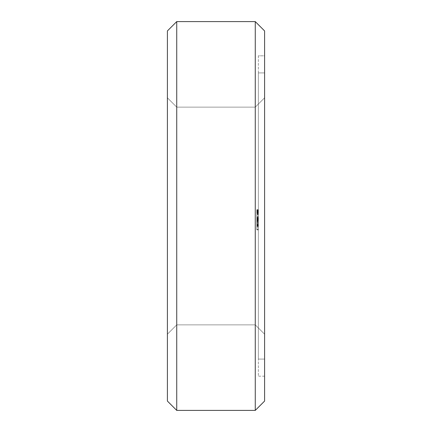 <?xml version="1.0" encoding="UTF-8"?>
<svg xmlns="http://www.w3.org/2000/svg" width="432" height="432" viewBox="0 0 432 432"><rect width="100%" height="100%" fill="white"/><g stroke="black" fill="none" stroke-linecap="round" stroke-linejoin="round"><path stroke-width="0.32" stroke-dasharray="2.16 1.62" d="M167.4 334.195L176.731 324.864L167.4 334.195L176.731 324.864L167.4 334.195L176.731 324.864L167.4 334.195L176.731 324.864L255.269 324.864L176.731 324.864L176.731 107.136L176.731 324.864L176.731 107.136L176.731 324.864L176.731 107.136L176.731 324.864L176.731 107.136L176.731 324.864L176.731 107.136L176.731 324.864L176.731 107.136L176.731 324.864L176.731 107.136L176.731 324.864L167.4 334.195L167.4 216L167.4 334.195L176.731 324.864L176.731 107.136L167.4 97.805L176.731 107.136L167.4 97.805L176.731 107.136L176.731 324.864L176.731 107.136L167.4 97.805L176.731 107.136L167.4 97.805L167.4 334.195L167.4 97.805L167.4 334.195L167.4 97.805L167.4 334.195L167.4 97.805L167.4 334.195L167.4 97.805L167.4 334.195L167.4 97.805L167.4 334.195L167.4 97.805L167.4 334.195L176.731 324.864L176.731 107.136L255.269 107.136L264.6 97.805L264.6 334.195L264.6 97.805L264.6 334.195L255.269 324.864L255.269 107.136L264.6 97.805L264.6 334.195L255.269 324.864L176.731 324.864L167.4 334.195L167.4 97.805L176.731 107.136L255.269 107.136L255.269 324.864L264.6 334.195L264.6 97.805L264.6 334.195L264.6 97.805L264.6 334.195L264.6 97.805L264.6 334.195L264.6 97.805L264.6 334.195L264.6 97.805L264.6 334.195L264.6 97.805L264.6 334.195L264.6 97.805L255.269 107.136L255.269 324.864L176.731 324.864L255.269 324.864L255.269 107.136L255.269 324.864L255.269 107.136L255.269 324.864L255.269 107.136L255.269 324.864L255.269 107.136L255.269 324.864L255.269 107.136L255.269 324.864L255.269 107.136L255.269 324.864L255.269 107.136L255.269 324.864L255.269 107.136L264.6 97.805L264.6 334.195L255.269 324.864L264.6 334.195M167.4 401.069L176.731 410.4L167.4 401.069L167.4 30.931L176.731 21.6L167.4 30.931M176.731 410.4L255.269 410.4L176.731 410.4L176.731 21.6L255.269 21.6L264.6 30.931L255.269 21.6L176.731 21.6M264.6 72.922L264.6 359.078L264.6 72.922L264.6 359.078L264.6 72.922L264.6 359.078L264.6 72.922L264.6 359.078L264.6 72.922L264.6 359.078L264.6 72.922L264.6 359.078L264.6 72.922L264.6 359.078L264.6 72.922L264.6 359.078L264.6 72.922L264.6 359.078L264.6 72.922L258.379 72.922L264.6 72.922L258.379 72.922L258.379 359.078L264.6 359.078L258.379 359.078L264.6 359.078L258.379 359.078L258.379 72.922L264.6 72.922L258.379 72.922L258.379 359.078L258.379 72.922L258.379 359.078L258.379 72.922L258.379 359.078L258.379 72.922L258.379 359.078L258.379 72.922L258.379 359.078L258.379 72.922L258.379 359.078L258.379 72.922L258.379 359.078L258.379 72.922L258.379 359.078L258.379 72.922L264.6 72.922L258.379 72.922M255.269 410.4L264.6 401.069L255.269 410.4L255.269 21.6M167.4 97.805L176.731 107.136L167.4 97.805L176.731 107.136L255.269 107.136L176.731 107.136L255.269 107.136L264.6 97.805M264.6 401.069L264.6 30.931M258.379 55.814L258.379 376.186L258.379 55.814L264.6 55.814L264.6 376.186L264.6 55.814L258.379 55.814L264.6 55.814M258.379 210.449L258.379 213.808L258.379 209.666L258.379 213.808L258.379 209.779L258.379 213.7L258.379 210.497L258.379 213.7L258.379 212.917L256.824 212.917L256.824 213.365L256.824 209.666L256.824 213.808L256.824 212.917L258.379 212.917L258.379 209.779L258.379 213.7L256.824 213.7L256.824 209.666L256.824 213.808L256.824 209.666L256.824 213.7L258.379 213.7L256.824 213.7L258.379 213.7L256.824 213.7L258.379 213.7L256.824 213.7L258.379 213.7L256.824 213.7L258.379 213.7L256.824 213.7L258.379 213.7L258.379 209.779L258.379 212.015L256.824 212.015L256.824 210.227L256.824 212.441L256.824 211.734L258.379 211.837L258.379 213.7L258.379 209.666L258.379 210.427L256.824 210.449L258.379 210.449L256.824 210.427M256.824 211.68L258.379 211.68L256.824 211.68L258.379 211.68L256.824 211.68L258.379 211.68L256.824 211.68L258.379 211.68L256.824 211.68L258.379 211.68L256.824 211.68L258.379 211.68L258.379 210.227L258.379 213.235L256.824 213.235L258.379 213.251L258.379 212.128L258.379 213.251L256.824 213.251L258.379 213.365L258.379 211.923L258.379 213.808L258.379 209.779L258.379 210.227L256.824 210.227L258.379 210.227L258.379 209.666L258.379 211.831L256.824 211.793L258.379 211.793L258.379 213.251L258.379 212.803L258.379 213.246L256.824 213.365L256.824 212.431L256.824 213.365L258.379 213.143L258.379 212.128L256.824 212.128L258.379 211.891L256.824 211.907L258.379 211.739L258.379 213.257L256.824 213.241L258.379 213.251L258.379 211.68L258.379 212.128L256.824 212.134M258.379 229.381L258.379 227.837L258.379 229.883L258.379 229.381L256.824 229.381L256.824 214.456L256.824 229.883L256.824 229.381L258.379 229.381M258.379 226.535L258.379 227.837L258.379 225.542L258.379 226.535L256.824 226.535L258.379 226.535M258.379 224.915L258.379 223.56L258.379 224.915L256.824 224.915L258.379 224.915M258.379 221.195L258.379 226.433L258.379 217.901L258.379 226.433L258.379 217.901L258.379 226.433L258.379 221.195L256.824 221.195L256.824 226.201L258.379 226.201M258.379 219.424L258.379 220.779L258.379 218.797L258.379 219.424L256.824 219.424L258.379 219.424M258.379 217.804L258.379 216.502L258.379 217.804L256.824 217.804L258.379 217.804M258.379 214.958L258.379 216.502L258.379 214.58L258.379 214.958L256.824 214.958L258.379 214.958M258.379 214.456L256.824 214.456M258.379 226.184L256.824 226.433L258.379 226.433L256.824 226.433L258.379 226.433L256.824 226.433L256.824 225.958L258.379 225.958L256.824 225.968L258.379 225.958L256.824 225.958L258.379 225.958L258.379 226.433L258.379 225.958L256.824 225.958L256.824 218.392L258.379 218.392L256.824 218.392L258.379 218.392L258.379 226.433L258.379 218.392L256.824 218.392L256.824 221.692L258.379 221.697L258.379 218.835L258.379 226.433L258.379 217.901L258.379 221.697L256.824 221.697L256.824 222.172L258.379 222.183L256.824 222.183L258.379 222.183L256.824 222.183L258.379 222.183L256.824 222.183L258.379 222.172L256.824 222.172L256.824 219.478L258.379 219.478L258.379 218.657L258.379 225.979L258.379 218.149L258.379 219.494L256.824 219.494L256.824 217.053L256.824 226.201M258.379 216.594L258.379 217.053L258.379 216.594L256.824 216.594L256.824 217.053L256.824 216.594L258.379 216.594M264.6 376.186L258.379 376.186M258.379 211.237L256.824 211.237M258.379 209.779L256.824 209.779L258.379 209.795M258.379 211.68L258.379 213.365L256.824 213.365M258.379 213.532L256.824 213.532L258.379 213.538M258.379 213.808L256.824 213.808M258.379 210.676L256.824 210.676L258.379 210.676M258.379 209.995L256.824 209.995M258.379 209.666L256.824 209.666M258.379 210.497L256.824 210.497L258.379 210.487M258.379 213.284L256.824 213.273M258.379 212.036L256.824 212.036L258.379 212.026M258.379 211.502L256.824 211.502L258.379 211.48M258.379 211.345L256.824 211.345L258.379 211.345M258.379 210.038L256.824 210.033M258.379 212.803L256.824 212.825L258.379 212.803M258.379 213.451L256.824 213.451M258.379 211.923L256.824 211.923M258.379 211.961L256.824 211.961L258.379 211.955M258.379 213.586L256.824 213.586M258.379 213.565L256.824 213.565M258.379 213.025L256.824 213.025L258.379 213.025M258.379 213.332L256.824 213.332M258.379 213.057L256.824 213.057M258.379 211.653L256.824 211.664M258.379 211.54L256.824 211.54L258.379 211.55M258.379 209.909L256.824 209.909M258.379 211.507L256.824 211.507M258.379 210.152L256.824 210.152M258.379 210.227L256.824 210.227L256.824 210.535L256.824 210.222L258.379 210.227L256.824 210.114L258.379 210.114L256.824 210.227L258.379 210.211L258.379 210.541L258.379 210.217L256.824 210.211L258.379 210.217M258.379 209.725L256.824 209.747M258.379 212.69L256.824 212.668M258.379 359.078L264.6 359.078M258.379 227.837L256.824 227.837L258.379 227.837M258.379 229.754L256.824 229.754M258.379 229.883L256.824 229.883M258.379 225.542L256.824 225.542L258.379 225.542M258.379 229.765L256.824 229.765M258.379 223.56L256.824 223.56L258.379 223.56M258.379 220.779L256.824 220.779L258.379 220.779M258.379 218.797L256.824 218.797L258.379 218.797M258.379 216.502L256.824 216.502L258.379 216.502M258.379 214.58L256.824 214.58L258.379 214.58M258.379 219.245L256.824 219.245L258.379 219.245M258.379 218.695L256.824 218.695L258.379 218.695M258.379 218.149L256.824 218.149L258.379 218.149M258.379 217.901L256.824 217.901L256.824 226.433L256.824 217.901L258.379 217.901L256.824 217.901M258.379 222.642L256.824 222.637L256.824 226.433L256.824 218.36L256.824 222.642L258.379 222.642L256.824 222.642M258.379 219.834L256.824 219.834M258.379 219.375L256.824 219.375L258.379 219.375M258.379 217.053L256.824 217.053L258.379 217.053M258.379 217.528L256.824 217.528L258.379 217.528M258.379 218.36L256.824 218.36L258.379 218.36L256.824 218.36L258.379 218.36L256.824 218.36L258.379 218.36L256.824 218.36L258.379 218.36L258.379 218.657L256.824 218.657L258.379 218.657L258.379 218.36M258.379 221.546L256.824 221.546L258.379 221.54M258.379 220.277L256.824 220.277M258.379 221.6L256.824 221.6M258.379 221.621L256.824 221.621M258.379 220.979L256.824 220.979M258.379 225.25L256.824 225.25M258.379 222.772L256.824 222.772M258.379 220.876L256.824 220.876M258.379 219.58L256.824 219.58M258.379 225.412L256.824 225.412M258.379 218.835L256.824 218.835L256.824 221.708L256.824 218.835L258.379 218.835M258.379 224.77L256.824 224.77M258.379 224.591L256.824 224.591M258.379 219.715L256.824 219.715M258.379 225.477L256.824 225.477L258.379 225.482M258.379 219.542L256.824 219.542M258.379 218.894L256.824 218.894M258.379 224.726L256.824 224.726M258.379 223.441L256.824 223.441M258.379 219.035L256.824 219.035M258.379 218.365L256.824 218.365L258.379 218.365M258.379 222.167L256.824 222.167L258.379 222.167M256.824 226.184L256.824 221.195M258.379 218.392L256.824 218.392L258.379 218.392M258.379 224.235L256.824 224.235M258.379 220.028L256.824 220.028M258.379 224.213L256.824 224.213M258.379 219.796L256.824 219.796M258.379 220.045L256.824 220.045M258.379 226.433L256.824 226.427M258.379 225.958L256.824 225.958L258.379 225.958M258.379 221.692L256.824 221.692L258.379 221.708M258.379 225.936L256.824 225.936L258.379 225.936M256.824 225.979L256.824 222.172L256.824 225.979L258.379 225.979M258.379 212.852L256.824 212.852L258.379 212.852M258.379 213.214L256.824 213.219M258.379 213.1L256.824 213.1L258.379 213.116M258.379 211.34L256.824 211.34L258.379 211.334M258.379 210.395L256.824 210.395M258.379 213.251L256.824 213.257M258.379 213.365L258.379 212.134M258.379 211.707L256.824 211.707M258.379 211.815L256.824 211.815M258.379 213.311L256.824 213.305M258.379 213.149L256.824 213.133M258.379 225.682L256.824 225.682L258.379 225.682M258.379 224.867L256.824 224.867L258.379 224.867M258.379 223.652L256.824 223.652L258.379 223.652M258.379 220.687L256.824 220.687L258.379 220.687M258.379 219.478L256.824 219.478M258.379 222.172L256.824 222.172M258.379 220.32L256.824 220.32L258.379 220.32M258.379 212.512L256.824 212.512M258.379 213.079L256.824 213.079M258.379 213.64L256.824 213.64L258.379 213.651M258.379 210.881L256.824 210.881M258.379 210.416L256.824 210.416M258.379 212.015L256.824 212.015L258.379 211.999M258.379 212.107L256.824 212.107M258.379 212.323L256.824 212.323M258.379 212.717L256.824 212.717M258.379 213.181L256.824 213.181M258.379 213.732L256.824 213.732L258.379 213.721M258.379 213.489L256.824 213.489L258.379 213.489M258.379 211.572L256.824 211.572L258.379 211.577M258.379 211.394L256.824 211.394L258.379 211.372M258.379 211.199L256.824 211.199M258.379 210.805L256.824 210.805L258.379 210.821M258.379 210.303L256.824 210.303L258.379 210.303M258.379 210.26L256.824 210.26M258.379 209.763L256.824 209.763L258.379 209.758M258.379 210.989L256.824 210.989L258.379 210.967M258.379 210.47L256.824 210.47M258.379 212.35L256.824 212.35M258.379 213.667L256.824 213.667L258.379 213.673M258.379 209.855L256.824 209.855L258.379 209.833M258.379 212.636L256.824 212.636L258.379 212.62M258.379 209.914L256.824 209.914M258.379 210.508L256.824 210.508M258.379 211L256.824 211M258.379 211.734L256.824 211.734L258.379 211.739M258.379 212.447L256.824 212.441M258.379 212.96L256.824 212.949M258.379 210.173L256.824 210.173L258.379 210.173M258.379 209.704L256.824 209.704M258.379 211.831L256.824 211.831L258.379 211.837M258.379 212.274L256.824 212.274M258.379 213.754L256.824 213.754M258.379 212.301L256.824 212.301M258.379 211.313L256.824 211.313L258.379 211.297M258.379 210.962L256.824 210.962M258.379 210.6L256.824 210.6M258.379 210.341L256.824 210.341M258.379 210.929L256.824 210.929M258.379 211.977L256.824 211.977M258.379 211.027L256.824 211.043M258.379 212.879L256.824 212.879M258.379 213.435L256.824 213.435M258.379 212.463L256.824 212.463L258.379 212.458M258.379 211.869L256.824 211.869M258.379 211.464L256.824 211.464M258.379 211.28L256.824 211.28M258.379 209.682L256.824 209.682M258.379 213.419L256.824 213.419M258.379 213.165L256.824 213.165M258.379 212.501L256.824 212.501L258.379 212.485M258.379 212.182L256.824 212.182M258.379 210.627L256.824 210.627M258.379 212.755L256.824 212.755L258.379 212.771M258.379 212.992L256.824 212.992M258.379 212.258L256.824 212.258L258.379 212.247M258.379 212.155L256.824 212.155M258.379 212.603L256.824 212.603M258.379 212.9L256.824 212.9M258.379 210.535L256.824 210.535L258.379 210.541M258.379 212.085L256.824 212.085M176.731 324.864L255.269 324.864L176.731 324.864M176.731 107.136L255.269 107.136L176.731 107.136"/><path stroke-width="0.65" d="M167.4 30.931L176.731 21.6L167.4 30.931L167.4 401.069L176.731 410.4L167.4 401.069M176.731 21.6L255.269 21.6L176.731 21.6L176.731 410.4L255.269 410.4L264.6 401.069L255.269 410.4L176.731 410.4M255.269 21.6L264.6 30.931L255.269 21.6L255.269 410.4M264.6 30.931L264.6 401.069"/></g></svg>
